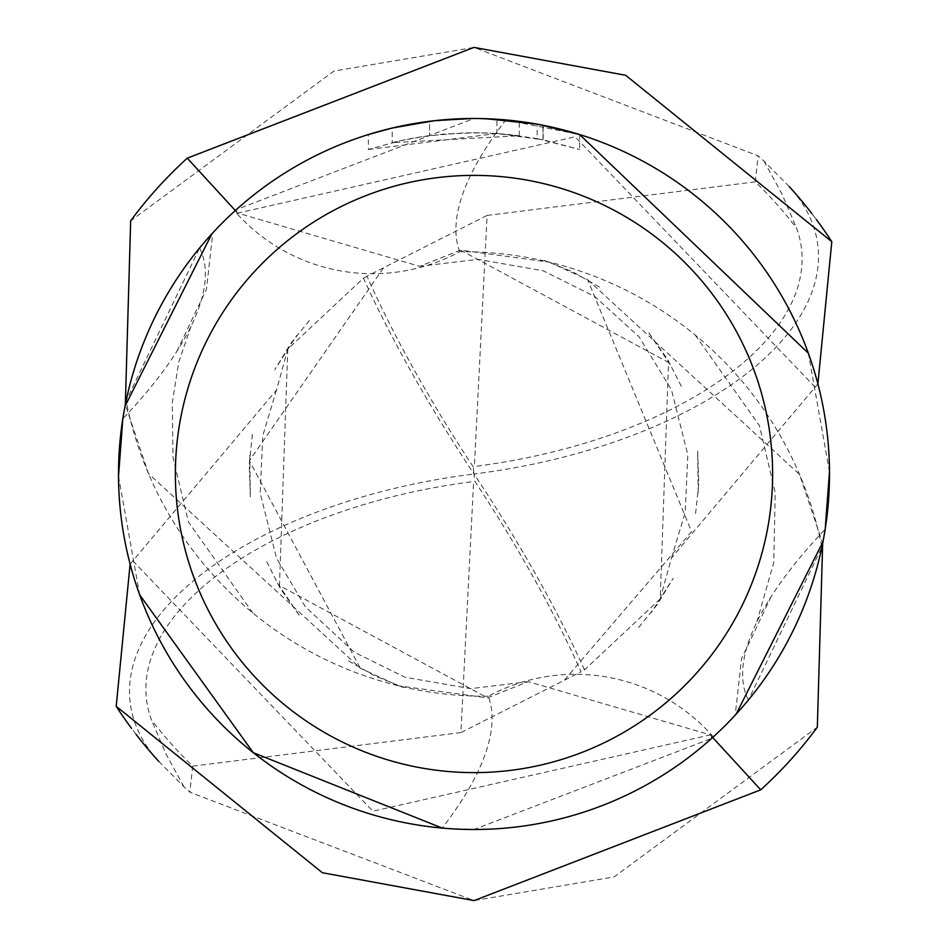 <?xml version="1.0" encoding="UTF-8"?>
<svg xmlns="http://www.w3.org/2000/svg" width="948" height="948" viewBox="0 0 948 948"><rect width="100%" height="100%" fill="white"/><g stroke="black" fill="none" stroke-linecap="round" stroke-linejoin="round"><path stroke-width="0.71" stroke-dasharray="4.74 3.56" d="M789.198 186.543L764.017 161.16A426.588 426.588 0 0 0 758.151 155.816L474 47.412L333.933 71.064L130.67 220.825M158.802 761.457L183.983 786.84A426.588 426.588 0 0 0 189.849 792.184L474 900.588L614.067 876.936L817.33 727.175M460.906 732.567L192.728 766.15A405.531 405.531 0 0 1 151.313 719.627A352.846 176.423 172.9 0 1 473.621 481.537A352.846 176.423 172.9 0 1 474.912 481.371A397.876 99.469 -123.7 0 1 581.041 671.812L460.906 732.567L473.621 481.537M487.094 215.433L755.272 181.85A405.531 405.531 0 0 1 796.687 228.373A352.846 176.423 -7.1 0 1 474.379 466.463A352.846 176.423 -7.1 0 1 473.088 466.629A397.876 99.469 56.3 0 1 366.959 276.188L487.094 215.433L474.379 466.463M713.334 736.857L710.941 734.226A183.438 183.438 0 0 0 488.291 696.247A464.247 155.697 149.7 0 1 442.195 828.066L474 829.5L711.64 738.397L713.334 736.857A355.5 355.5 0 0 0 821.88 547.197L748.387 700.027L736.193 714.069M822.959 541.841L823.812 537.315M829.488 471.749L808.348 353.225M579.631 134.557L579.631 149.488L579.631 134.557L505.805 119.934L474 118.5L236.36 209.603L234.666 211.143A355.5 355.5 0 0 0 126.12 400.803L199.613 247.973L211.807 233.931M486.36 118.725L476.252 118.512L519.279 121.403L476.252 118.512L496.906 119.258L543.014 125.266L543.014 139.783L496.918 133.502L496.918 119.247M542.991 125.266L538.831 124.461M579.607 134.557L537.137 124.164L537.149 138.621L579.607 149.488L542.991 139.783M449.909 119.318L476.252 118.512L449.269 119.365L419.466 122.707L390.055 128.561L368.381 134.557L368.381 149.488L399.949 140.861L421.398 136.808L443.048 134.142L475.754 132.732L497.558 133.55L519.279 135.754L392.223 142.674A341.268 341.268 0 0 1 429.574 135.635L464.639 132.862L486.36 132.957L508.14 134.438L537.149 138.621M420.865 122.493L392.223 128.039L392.223 142.674L392.235 128.039A355.5 355.5 0 0 1 429.574 121.297L429.574 135.635L429.574 121.297L447.942 119.46M435.582 120.586L433.911 120.775M519.279 135.754L519.279 121.403M476.252 118.512L471.749 118.512L476.252 118.512M496.906 133.526L368.405 149.488M543.014 139.783L543.014 125.266M427.418 121.569L471.749 118.512M125.041 406.159L124.188 410.685M118.512 476.252L139.652 594.775M199.613 247.973A440.536 147.746 149.7 0 1 191.058 326.254A440.536 147.746 149.7 0 1 176.849 351.364A440.536 147.746 149.7 0 1 122.825 418.732M488.291 696.247A366.023 366.023 0 0 1 126.12 400.803M712.671 737.473L710.313 734.901L528.273 681.648L487.497 697.87L398.492 685.819L360.287 668.198L148.516 473.633L125.326 404.689M235.329 210.527L237.687 213.099L419.727 266.352L460.503 250.13L549.508 262.181A366.023 366.023 0 0 0 459.709 251.753A183.438 183.438 0 0 1 237.059 213.774L234.666 211.143M459.709 251.753A464.247 155.697 -30.3 0 1 505.805 119.934M564.593 679.929L691.602 531.627L587.713 279.802L549.508 262.181A366.023 366.023 0 0 1 821.88 547.197M748.387 700.027A440.536 147.746 -30.3 0 1 756.942 621.746A440.536 147.746 -30.3 0 1 771.151 596.636A440.536 147.746 -30.3 0 1 825.175 529.268M587.713 279.802L799.484 474.367L822.674 543.311M817.887 383.893L671.457 558.052L660.211 598.935L668.53 362.444L460.503 250.13M660.211 598.935L584.549 669.845L581.041 671.812M584.549 669.845A413.044 103.261 56.3 0 0 474 474L474.912 481.371M130.113 564.107L276.543 389.948L287.789 349.065L363.451 278.155A413.044 103.261 -123.7 0 0 474 474A369.447 184.718 172.9 0 0 789.577 186.957M158.423 761.043A369.447 184.718 -7.1 0 1 474 474L473.088 466.629M764.017 161.16L781.946 193.937L796.687 228.373M755.272 181.862L758.151 155.816M383.419 268.059L249.407 460.704L360.287 668.198M363.44 278.155L366.959 276.188M183.983 786.84L166.054 754.063L151.313 719.627M192.728 766.138L189.849 792.184M287.777 349.054L279.47 585.556L487.497 697.87M136.074 734.356A426.6 426.6 0 0 1 131.582 728.431M811.926 213.644A426.6 426.6 0 0 1 816.418 219.569A426.6 426.6 0 0 0 811.926 213.644M710.941 734.226A640.978 214.971 149.7 0 1 711.64 738.397M237.059 213.774A640.978 214.971 -30.3 0 1 236.36 209.603M815.15 387.139L575.092 136.785L237.687 213.099M132.85 560.861L372.908 811.215L710.313 734.901M543.157 125.29L543.157 139.806M176.849 351.364L206.427 289.33L212.826 232.829M191.058 326.254L178.793 361.994L172.252 403.042L173.022 457.422L188.415 521.957L252.784 612.929M695.216 335.071L759.407 425.557L775.191 492.616L773.781 562.342L756.942 621.746M771.151 596.636L741.573 658.67L735.174 715.171M671.492 558.076L685.226 512.287L687.798 454.803L671.492 389.841L639.118 336.86L594.87 296.582L543.192 270.796L477.982 259.361L419.715 266.317M638.691 627.434L657.284 604.492L673.222 578.244L651.418 612.396M695.583 513.591L698.771 483.61L697.669 451.118L698.19 493.102M681.328 386.322L667.522 359.245L647.994 331.599L672.073 367.231M599.432 287.09L573.066 272.005L544.531 260.499M276.508 389.924L262.774 435.713L260.202 493.209L276.52 558.182L305.351 606.803L354.362 652.248L404.986 677.263L470.67 688.651L528.285 681.683M309.321 320.543L290.728 343.496L274.778 369.756L296.594 335.592M252.417 434.385L249.229 464.378L250.331 496.882L249.81 454.886M266.672 561.654L280.466 588.744L300.006 616.401L275.927 580.757M348.544 660.898L374.922 675.995L403.469 687.501"/><path stroke-width="1.42" d="M474 175.38A298.62 298.62 0 0 1 772.62 474A298.62 298.62 0 0 1 474 772.62A298.62 298.62 0 0 1 175.38 474A298.62 298.62 0 0 1 474 175.38M474 118.5A355.5 355.5 0 0 1 829.5 474A355.5 355.5 0 0 1 474 829.5A355.5 355.5 0 0 1 118.5 474A355.5 355.5 0 0 1 474 118.5M125.326 404.689L130.67 220.825A426.576 426.576 0 0 1 187.254 158.174L473.953 47.4L625.633 75.271L831.799 241.693L817.887 383.893M822.674 543.311L817.33 727.175A426.576 426.576 0 0 1 760.746 789.826L474.047 900.6L322.367 872.729L116.201 706.307L130.113 564.107M736.193 714.069L822.959 541.841M823.812 537.315L825.175 529.268L829.488 471.749M808.348 353.225L579.631 134.569M538.831 124.461L579.607 134.557M537.149 124.164L486.36 118.725M433.911 120.775L392.223 128.039L368.405 134.557M447.942 119.46L449.909 119.318M471.76 118.512L435.582 120.586M420.865 122.493L427.418 121.569M211.807 233.931L125.041 406.159M124.188 410.685L122.825 418.732L118.512 476.252M139.652 594.775L253.27 752.665L442.195 828.066M235.329 210.527L187.254 158.174M712.671 737.473L760.746 789.826M789.577 186.957A369.447 184.718 172.9 0 0 789.198 186.543A426.6 426.6 0 0 1 811.926 213.644A426.6 426.6 0 0 0 789.198 186.543M158.423 761.043A369.447 184.718 -7.1 0 0 158.802 761.457A426.6 426.6 0 0 1 136.074 734.356M131.582 728.431A426.6 426.6 0 0 1 116.201 706.307L116.201 706.307M816.418 219.569A426.6 426.6 0 0 1 831.799 241.693L831.799 241.693A426.6 426.6 0 0 0 816.418 219.569"/></g></svg>

